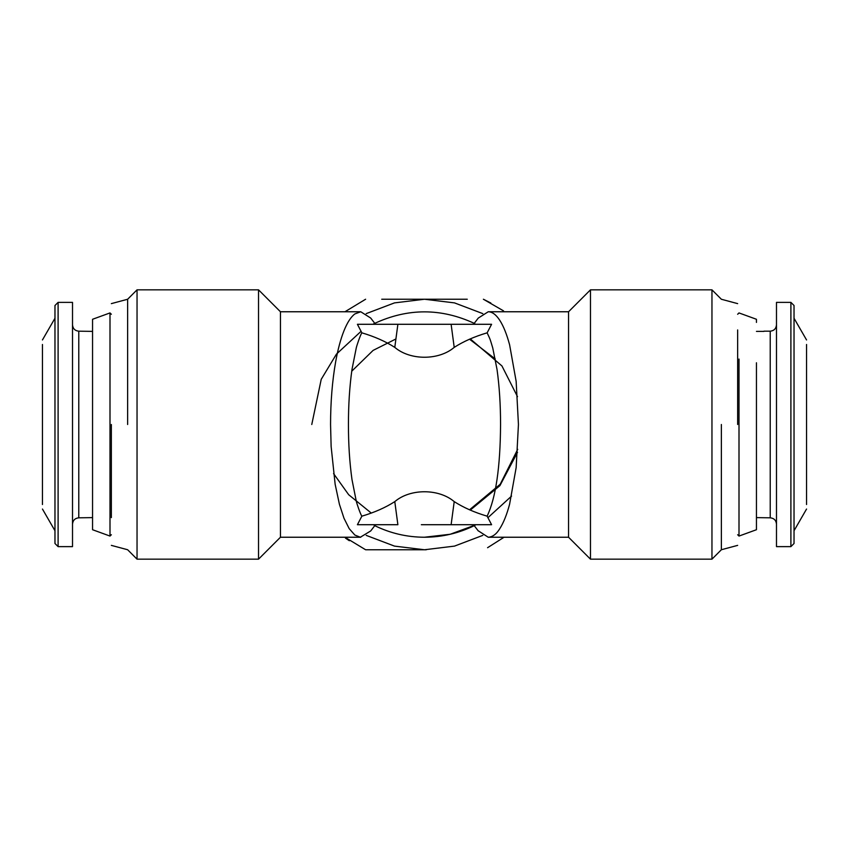 <?xml version="1.0" encoding="UTF-8"?>
<svg xmlns="http://www.w3.org/2000/svg" width="849" height="849" viewBox="0 0 849 849"><rect width="100%" height="100%" fill="white"/><g stroke="black" fill="none" stroke-linecap="round" stroke-linejoin="round"><path stroke-width="1.27" d="M568.554 311.763L590.469 289.838L590.469 559.162L568.554 537.237L568.554 311.763L488.239 311.763C492.24 311.806 496.092 314.661 499.796 320.349C503.499 326.101 506.757 334.241 509.602 344.779L516.15 381.36L518.442 424.5L516.15 467.64L509.602 504.221C506.832 514.59 503.574 522.729 499.796 528.651C496.474 534.117 492.622 536.982 488.239 537.237L478.104 530.699M425.604 524.714L491.592 524.714L487.135 516.171C495.848 497.726 500.316 467.173 500.56 424.5C500.56 404.644 499.382 386.316 497.036 369.517L492.76 347.973C490 338.9 490.626 340.237 487.135 332.829L491.592 324.286L397.884 324.286L451.116 324.286L454.215 347.379C463.437 341.447 474.411 336.597 487.135 332.829M568.554 537.237L488.239 537.237M487.135 516.171C474.411 512.403 463.437 507.553 454.215 501.621C438.891 488.536 410.29 488.398 394.785 501.621C385.563 507.553 374.589 512.403 361.865 516.171C360.443 514.377 356.718 503.372 356.24 501.027L351.974 479.483C349.586 462.291 348.408 443.963 348.44 424.5C348.408 405.037 349.586 386.709 351.974 369.506L356.251 347.973C356.729 345.607 360.443 334.644 361.865 332.829C374.589 336.597 385.563 341.447 394.785 347.379C410.29 360.602 438.891 360.464 454.215 347.379M433.446 524.714L437.161 524.714L433.446 524.714M454.215 501.621L451.116 524.714L443.242 524.714M451.116 524.714L421.337 524.714M394.785 501.621L397.884 524.714L357.408 524.714L361.865 516.171M488.239 311.763L478.274 318.078L473.498 324.286M394.785 347.379L397.884 324.286L402.044 324.286L357.408 324.286L361.865 332.829M375.502 524.714L370.716 530.943L360.347 537.226L354.871 535.072L349.204 528.651L343.983 518.24L339.398 504.221L335.143 484.27L331.131 446.489L330.558 424.5C330.59 401.779 332.288 380.904 335.642 361.865C337.849 349.544 340.629 339.176 343.983 330.76C347.283 322.535 350.913 316.921 354.871 313.928L360.761 311.763L370.716 318.057L375.502 324.286M474.771 525.404C458.927 533.236 442.17 537.173 424.5 537.237C406.83 537.173 390.073 533.236 374.229 525.404M511.576 496.092L487.91 517.699M476.119 524.714L450.182 534.265L424.5 537.226M474.771 323.596C441.257 307.943 407.743 307.943 374.229 323.596L372.881 324.286M311.774 424.5L321.23 379.312L336.437 354.129L361.09 331.301M590.469 289.838L711.961 289.838L711.961 559.162L590.469 559.162M402.044 324.286L427.663 324.286M360.761 537.237L280.446 537.237L280.446 311.763L360.761 311.763M721.374 424.5L721.374 549.738L721.374 424.5M280.446 537.237L258.531 559.162L258.531 289.838L280.446 311.763M737.654 424.5L737.654 329.932M258.531 559.162L137.039 559.162L137.039 289.838L258.531 289.838M127.626 424.5L127.626 299.262L127.626 424.5M739.001 359.042L739.001 536.069L737.654 534.732M111.346 424.5L111.346 517.614M470.272 510.111L499.923 485.628L517.508 452.305M517.508 396.695L501.95 365.961L470.272 338.889M756.448 322.408L756.448 319.277L739.001 312.931L737.654 314.268M756.448 362.767L756.448 529.723L739.001 536.069M469.539 339.207L495.264 358.957M517.699 449.323L500.241 484.217L469.539 509.793M756.448 484.397L756.448 364.603M111.346 314.268L109.999 312.931L92.552 319.277L92.552 322.408M92.552 526.592L92.552 529.723L109.999 536.069L111.346 534.732M109.999 536.069L109.999 312.931M92.552 529.723L92.552 319.277M366.216 535.379L394.488 546.109L424.5 549.759L454.512 546.109L482.784 535.379M482.784 313.621L454.512 302.891L424.5 299.241L394.488 302.891L366.216 313.621M426.272 549.759L365.611 549.759L344.949 537.237M504.051 537.237L487.57 547.711M381.721 299.241L467.279 299.241M344.949 311.763L365.611 299.241M503.531 310.872L483.389 299.241L490.86 303.029M422.728 299.241L403.562 299.241M345.469 538.128L349.332 540.728M763.962 331.386L756.448 331.386M776.485 524.088C776.092 520.31 774.001 518.219 770.223 517.816L756.448 517.614M763.962 331.184L770.223 331.184C774.001 330.781 776.092 328.69 776.485 324.912M776.485 546.629L776.485 302.371L790.897 302.371L790.897 546.629L776.485 546.629M806.55 344.471L806.55 504.529M92.552 331.386L78.777 331.184C74.999 330.781 72.908 328.69 72.515 324.912L72.515 524.088C72.908 520.31 74.999 518.219 78.777 517.816L92.552 517.614M395.921 338.963L373.125 350.382L351.73 371.215M806.55 509.05L794.027 530.752M794.027 318.248L806.55 339.95M790.897 546.629L794.027 543.498L794.027 305.502L790.897 302.371M72.515 302.371L72.515 546.629L58.103 546.629L54.973 543.498L54.973 305.502L58.103 302.371L72.515 302.371M42.45 504.529L42.45 344.471M42.45 509.05L54.973 530.752L54.973 318.248L42.45 339.95M371.268 513.072L348.674 494.712L333.572 473.604M770.223 331.184L770.223 517.816M78.777 517.816L78.777 331.184M58.103 546.629L58.103 302.371M478.274 530.933L473.498 524.714M737.654 545.376L721.374 549.738L711.961 559.162M711.961 289.838L721.374 299.262L737.654 303.624M111.346 303.624L127.626 299.262L137.039 289.838M137.039 559.162L127.626 549.738L111.346 545.376"/></g></svg>
